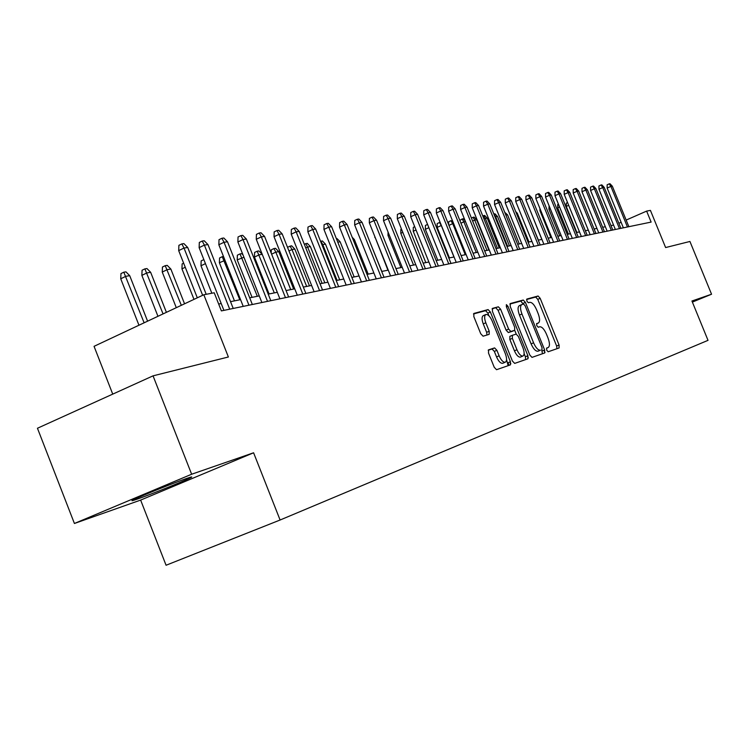 <?xml version="1.0" encoding="UTF-8"?>
<svg xmlns="http://www.w3.org/2000/svg" width="749" height="749" viewBox="0 0 749 749"><rect width="100%" height="100%" fill="white"/><g stroke="black" fill="none" stroke-linecap="round" stroke-linejoin="round"><path stroke-width="1.12" d="M546.676 350.167L548.156 351.768L559.11 347.957L559.072 345.008L540.179 298.317L538.091 296.005L526.847 299.057L526.847 301.107L528.335 302.746L529.805 302.334C532.08 302.278 534.346 304.749 536.593 309.768L538.185 313.691C540.029 318.812 540.038 321.939 538.222 323.1L536.743 323.549L536.752 325.618L538.241 327.238L539.692 326.789C541.939 326.658 544.186 329.101 546.442 334.12L548.034 338.052C549.888 343.201 549.916 346.375 548.099 347.583L546.658 348.07L546.676 350.167M543.933 350.26L545.029 352.507M137.807 498.928C150.53 494.499 181.642 482.056 189.478 478.274C193.308 476.43 192.278 476.523 186.389 478.545C174.405 482.665 142.507 495.389 134.399 499.293C130.232 501.287 131.365 501.165 137.807 498.928M488.573 349.839L488.498 353.041L494.237 367.282L496.531 369.706L510.378 364.894L510.415 361.73L490.38 312.024L488.095 309.58L473.883 313.447L473.827 316.574L480.736 333.745L483.077 336.198L489.153 334.363L489.209 331.217L485.811 322.791C484.219 318.316 484.257 315.544 485.923 314.486C488.039 314.29 490.118 316.452 492.159 320.975L505.369 353.762C507.007 358.387 506.951 361.215 505.191 362.254C503.122 362.376 501.1 360.232 499.124 355.831L496.905 350.326L494.602 347.911L488.488 349.877M538.203 323.1L536.499 323.821L538.222 323.1M692.376 302.1L711.55 294.226L689.932 241.468L665.618 247.554L650.422 210.385L646.63 211.106L651.124 222.088L221.376 310.901L214.223 292.784L203.822 294.75L94.056 346.328L112.734 394.124M191.641 474.229L74.413 523.476L140.634 500.089L253.593 452.78L191.641 474.229L153.049 375.848L228.379 356.992L203.822 294.75M253.593 452.78L280.098 520.012L708.02 340.346L691.936 301.014L711.55 294.226M529.824 355.063L532.005 357.376L544.663 352.976L544.645 349.97L525.414 302.381L523.261 300.031L510.247 303.57L510.247 306.556L529.824 355.063M527.895 358.808L514.675 363.396L512.419 361.037L492.439 311.453L492.458 308.401L498.357 306.8L500.604 309.206L508.627 329.101L510.865 331.479L514.638 330.318L514.666 327.276L506.371 306.716L506.371 304.618L507.953 306.285L527.895 355.719L527.895 358.808M74.413 523.476L37.45 428.25L153.049 375.848M509.077 365.343L508.019 362.722M140.634 500.089L166.072 565.252L280.098 520.012M613.571 225.084L610.987 225.608M605.342 226.732L602.645 227.275M596.925 228.417L594.107 228.979M588.311 230.14L585.353 230.729M579.483 231.9L576.393 232.518M570.438 233.707L567.208 234.353M561.17 235.56L557.799 236.235M551.667 237.461L548.146 238.163M541.93 239.408L538.241 240.148M531.93 241.412L528.082 242.18M521.679 243.453L517.653 244.258M511.155 245.56L506.951 246.402M500.351 247.722L495.95 248.602M489.247 249.941L484.65 250.859M477.843 252.216L473.04 253.181M466.112 254.566L461.094 255.568M454.053 256.973L448.81 258.021M441.657 259.454L436.171 260.549M428.887 262.01L423.157 263.152M415.751 264.631L409.75 265.829M402.213 267.337L395.931 268.591M388.263 270.127L381.69 271.438M373.882 273.001L367.001 274.377M359.052 275.969L351.852 277.402M343.744 279.021L336.207 280.538M327.95 282.186L320.038 283.768M311.621 285.444L303.336 287.101M294.75 288.824L286.071 290.556M262.234 254.342L259.191 254.829L254.454 257.076L254.594 252.45L257.225 251.196L258.911 250.934L262.234 254.342L277.299 292.307L268.198 294.132M259.257 295.911L249.698 297.821M240.569 299.647L230.533 301.66M221.208 303.523L218.661 304.028M646.63 211.106L626.155 220.075M621.118 222.284L618.852 223.277M556.938 348.716L556.638 346.019L537.754 299.357L535.666 297.044L526.547 299.525M527.259 355.981L528.345 357.844M523.242 304.15L520.808 301.089L509.863 304.066M542.463 353.743L541.686 349.792M541.995 349.671L541.986 347.555L525.077 305.704L523.57 304.066L521.903 304.525C520.087 305.714 520.096 308.869 521.941 314L533.578 342.817C535.844 347.864 538.119 350.326 540.394 350.214L540.45 350.195M521.641 304.646L519.441 305.583C517.606 306.772 517.615 309.927 519.46 315.057L521.941 314M537.969 351.225L537.904 351.244C535.629 351.356 533.354 348.894 531.088 343.857L519.46 315.057M509.816 361.973L510.865 363.799M492.065 308.906L498.357 306.8M512.213 331.348L508.337 332.547L506.099 330.169L498.085 310.292L495.838 307.886M514.703 330.29L516.239 334.101M524.122 353.65L525.386 356.758L527.895 355.719M516.96 349.764C518.898 354.071 520.855 356.168 522.839 356.065C524.515 355.063 524.553 352.302 522.942 347.779L518.374 336.479L516.164 334.12L512.4 335.29L512.363 338.37L516.96 349.764L514.432 350.822C516.361 355.12 518.327 357.217 520.312 357.114L520.574 357.001M509.872 336.357L512.316 335.327L509.872 336.357L509.835 339.437L512.363 338.37M514.432 350.822L509.835 339.437M525.667 359.576L525.386 356.758M502.897 363.199L502.616 363.321C500.547 363.443 498.525 361.308 496.54 356.908L494.331 351.403L492.027 348.987L488.189 350.223M485.755 314.561L483.367 315.582C481.691 316.649 481.654 319.411 483.245 323.886L485.811 322.791M486.981 335.018L486.644 332.313L483.245 323.886M488.919 315.788L487.842 313.11L485.549 310.676L473.462 313.971M508.122 365.671L506.567 359.595M568.678 205.329L566.272 206.415L576.852 232.424M566.272 206.415L566.272 203.157L567.564 202.576M627.437 226.984L610.884 186.398L607.158 188.065L607.139 184.788L609.209 183.861L610.884 186.398L612.326 186.192L628.86 226.685M607.158 188.065L623.374 227.818M609.209 183.861L610.014 183.748L612.326 186.192M559.569 206.967L557.705 207.801L568.397 234.119M557.705 207.801L557.705 204.514L558.436 204.177M550.243 208.643L548.933 209.233L559.737 235.851M548.933 209.233L549.101 205.825M540.675 210.366L539.954 210.684L550.88 237.62M539.954 210.684L539.963 208.597M530.872 212.136L541.817 239.437M619.46 228.632L602.72 187.578L598.966 189.263L598.947 185.949L601.035 185.003L602.72 187.578L604.2 187.362L620.912 228.333M598.966 189.263L615.36 229.475M601.035 185.003L601.859 184.891L604.2 187.362M611.296 230.317L594.369 188.785L590.577 190.489L590.568 187.128L592.674 186.183L594.369 188.785L595.886 188.561L612.785 230.009M590.577 190.489L607.158 231.169M592.674 186.183L593.517 186.061L595.886 188.561M602.945 232.04L585.83 190.012L582.001 191.744L581.992 188.345L584.117 187.381L585.83 190.012L587.375 189.797L604.462 231.731M582.001 191.744L598.76 232.911M584.117 187.381L584.978 187.259L587.375 189.797M594.388 233.81L577.076 191.276L573.21 193.027L573.2 189.591L575.344 188.617L577.076 191.276L578.668 191.051L595.942 233.491M573.21 193.027L590.156 234.69M575.344 188.617L576.234 188.495L578.668 191.051M526.603 211.415L538.391 240.12M585.624 235.626L568.116 192.577L564.212 194.337L564.203 190.855L566.375 189.881L568.116 192.577L569.746 192.343L587.216 235.298M564.212 194.337L581.355 236.506M566.375 189.881L567.283 189.75L569.746 192.343M515.668 211.518L517.325 213.25L528.972 242.002M517.325 213.25L516.426 213.39M576.646 237.48L558.932 193.897L554.99 195.686L554.99 192.165L557.172 191.173L558.932 193.897L560.598 193.663L578.275 237.143M554.99 195.686L572.33 238.369M557.172 191.173L558.108 191.042L560.598 193.663M504.704 212.257L507.532 214.823L519.31 243.931M507.532 214.823L505.856 215.094M567.442 239.38L549.523 195.255L545.544 197.062L545.544 193.495L547.753 192.493L549.523 195.255L551.236 195.012L569.109 239.034M545.544 197.062L563.089 240.279M547.753 192.493L548.708 192.362L551.236 195.012M493.853 213.989L494.958 213.793L497.505 216.442L495.669 216.733L507.607 246.271M493.947 213.952L495.669 216.733L495.07 217.004M497.505 216.442L509.414 245.906M558.005 241.328L539.879 196.65L535.853 198.476L535.863 194.862L538.091 193.851L539.879 196.65L541.63 196.397L559.718 240.972M535.853 198.476L553.605 242.236M538.091 193.851L539.065 193.71L541.63 196.397M482.768 215.955L484.64 215.412L487.215 218.099L485.333 218.399L497.42 248.303M483.601 215.581L485.333 218.399L484.004 219.008M487.215 218.099L499.274 247.938M471.383 217.978L474.061 217.079L476.673 219.794L474.744 220.103L486.972 250.4M472.993 217.247L474.744 220.103L472.628 221.067M476.673 219.794L488.872 250.016M465.485 221.601L463.874 221.854L476.252 252.535M459.858 220.487L462.114 218.961L463.874 221.854L460.953 223.193M462.114 218.961L463.21 218.783L465.185 220.843M453.604 223.511L452.724 223.651L465.251 254.735M448.651 224.653L448.679 221.751L450.945 220.712L452.724 223.651L448.941 225.383M450.945 220.712L452.639 221.124M441.376 225.477L437.154 227.387L449.428 257.899M437.154 227.387L437.191 223.567L439.485 222.519L441.283 225.496L453.96 256.991M439.485 222.519L440.15 222.416M428.877 227.687L425.357 229.306L437.791 260.231M425.357 229.306L425.404 225.44L427.576 224.438M416.032 229.99L413.242 231.272L425.825 262.618M413.242 231.272L413.298 227.35L414.703 226.704M402.803 232.368L400.79 233.295L413.542 265.071M400.79 233.295L400.855 229.316L401.464 229.035M389.18 234.83L387.991 235.373L400.912 267.599M387.991 235.373L388.048 232.012M375.146 237.367L387.926 270.192M374.837 237.517L374.856 236.637M367.928 237.049L381.812 271.419M352.17 237.255L354.343 239.502L368.19 274.143M354.343 239.502L353.144 239.689M548.334 243.331L529.983 198.082L525.92 199.927L525.929 196.266L528.185 195.246L529.983 198.082L531.781 197.82L550.094 242.966M525.92 199.927L543.886 244.249M528.185 195.246L529.187 195.105L531.781 197.82M538.409 245.382L519.834 199.543L515.733 201.415L515.752 197.708L518.027 196.669L519.834 199.543L521.679 199.281L540.216 245.007M515.733 201.415L533.915 246.309M518.027 196.669L519.057 196.528L521.679 199.281M528.223 247.488L509.423 201.05L505.285 202.942L505.303 199.187L507.597 198.129L509.423 201.05L511.324 200.779L530.077 247.104M505.285 202.942L523.691 248.425M507.597 198.129L508.655 197.989L511.324 200.779M517.774 249.642L498.74 202.595L494.555 204.505L494.574 200.704L496.896 199.637L498.74 202.595L500.688 202.314L519.675 249.248M494.555 204.505L513.187 250.597M496.896 199.637L497.982 199.487L500.688 202.314M507.045 251.861L487.768 204.177L483.536 206.115L483.564 202.258L485.914 201.181L487.768 204.177L489.762 203.887L508.992 251.458M483.536 206.115L502.41 252.825M485.914 201.181L487.028 201.022L489.762 203.887M496.016 254.145L476.495 205.806L472.226 207.773L472.254 203.859L474.623 202.764L476.495 205.806L478.545 205.507L498.029 253.724M472.226 207.773L491.335 255.109M474.623 202.764L475.765 202.605L478.545 205.507M484.687 256.486L464.914 207.473L460.598 209.467L460.635 205.498L463.032 204.393L464.914 207.473L467.03 207.173L486.747 256.055M460.598 209.467L479.95 257.459M463.032 204.393L464.202 204.234L467.03 207.173M473.04 258.892L453.014 209.196L448.642 211.209L448.688 207.192L451.113 206.069L453.014 209.196L455.177 208.887L475.166 258.452M448.642 211.209L468.256 259.875M451.113 206.069L452.321 205.9L455.177 208.887M461.066 261.364L440.777 210.965L436.358 213.006L436.405 208.924L438.858 207.791L440.777 210.965L443.005 210.647L463.247 260.914M436.358 213.006L456.225 262.365M438.858 207.791L440.094 207.613L443.005 210.647M448.754 263.91L428.185 212.782L423.719 214.851L423.775 210.712L426.247 209.561L428.185 212.782L430.478 212.454L450.992 263.442M423.719 214.851L443.857 264.921M426.247 209.561L427.529 209.383L430.478 212.454M436.068 266.532L415.227 214.654L410.714 216.751L410.77 212.547L413.27 211.387L415.227 214.654L417.586 214.317L438.38 266.054M410.714 216.751L431.115 267.552M413.27 211.387L414.59 211.199L417.586 214.317M423.016 269.228L401.876 216.583L397.316 218.708L397.382 214.448L399.919 213.259L401.876 216.583L404.31 216.227L425.395 268.732M397.316 218.708L418.008 270.267M399.919 213.259L401.267 213.072L404.31 216.227M336.413 238.734L337.059 238.631L340.121 241.787L354.155 276.943M340.121 241.787L337.78 242.17M320.572 241.328L322.37 240.944L325.478 244.146L322.791 244.586L337.059 280.36M320.872 241.178L322.791 244.586L322.014 244.951M325.478 244.146L339.709 279.836M304.3 244.23L307.23 243.331L310.386 246.58L307.624 247.03L322.089 283.356M305.686 243.575L307.624 247.03L305.761 247.9M310.386 246.58L324.823 282.813M287.485 247.236L291.623 245.784L294.834 249.089L291.979 249.548L306.659 286.436M290.032 246.037L291.979 249.548L288.964 250.962M294.834 249.089L309.468 285.875M409.572 272.009L388.141 218.568L383.525 220.721L383.6 216.395L386.156 215.197L388.141 218.568L390.641 218.202L412.025 271.503M383.525 220.721L404.507 273.057M386.156 215.197L387.551 215L390.641 218.202M395.715 274.874L373.976 220.609L369.313 222.799L369.388 218.399L371.981 217.182L373.976 220.609L376.56 220.234L398.243 274.349M369.313 222.799L390.585 275.932M371.981 217.182L373.423 216.985L376.56 220.234M381.428 277.823L359.38 222.715L354.661 224.934L354.745 220.478L357.367 219.242L359.38 222.715L362.039 222.331L384.031 277.28M354.661 224.934L376.241 278.89M357.367 219.242L358.846 219.036L362.039 222.331M366.692 280.866L344.325 224.897L339.55 227.144L339.643 222.612L342.293 221.358L344.325 224.897L347.068 224.494L369.379 280.313M339.55 227.144L361.439 281.952M342.293 221.358L343.819 221.142L347.068 224.494M271.194 253.096L271.288 249.81L273.881 248.574L275.52 248.322L278.787 251.673L275.847 252.141L290.734 289.62M273.881 248.574L275.847 252.141L271.606 254.145M278.787 251.673L293.636 289.039M351.487 284.011L328.783 227.134L323.952 229.419L324.055 224.812L326.742 223.539L328.783 227.134L331.62 226.732L354.258 283.44M323.952 229.419L346.178 285.107M326.742 223.539L328.315 223.324L331.62 226.732M254.454 257.076L269.078 293.954M257.225 251.196L274.303 292.906M335.786 287.251L312.745 229.456L307.858 231.769L307.97 227.087L310.685 225.795L312.745 229.456L315.666 229.035L338.651 286.661M307.858 231.769L330.412 288.365M310.685 225.795L312.314 225.571L315.666 229.035M243.949 257.281L237.208 259.875L252.057 297.353M237.208 259.875L237.358 255.175L240.017 253.902L257.338 296.295M240.017 253.902L241.768 253.63L243.004 254.903M319.561 290.603L296.173 231.844L291.23 234.194L291.352 229.437L294.095 228.127L296.173 231.844L299.188 231.413L322.519 289.994M291.23 234.194L314.121 291.736M294.095 228.127L295.78 227.893L299.188 231.413M225.009 260.334L219.401 262.768L234.465 300.873M219.401 262.768L219.56 257.993L222.247 256.701L239.811 299.806M222.247 256.701L223.492 256.504M302.802 294.076L279.04 234.325L274.04 236.703L274.171 231.862L276.952 230.533L279.04 234.325L282.167 233.866L305.854 293.439M274.04 236.703L297.287 295.209M276.952 230.533L278.694 230.289L282.167 233.866M205.451 263.629L200.985 265.764L211.836 293.233M200.985 265.764L201.153 260.895L203.859 259.603M285.463 297.653L261.335 236.881L256.27 239.296L256.42 234.371L259.229 233.023L261.335 236.881L264.566 236.412L288.627 296.997M256.27 239.296L279.883 298.804M259.229 233.023L261.026 232.77L264.566 236.412M185.256 267.262L181.951 268.854L193.982 299.375M181.951 268.854L182.129 263.91L183.645 263.18M267.524 301.36L243.004 239.521L237.882 241.983L238.042 236.974L240.888 235.607L243.004 239.521L246.355 239.043L270.801 300.686M237.882 241.983L261.878 302.53M240.888 235.607L242.751 235.345L246.355 239.043M162.252 272.056L162.449 267.019L165.239 265.67L167.233 265.361L170.856 269.06L167.27 269.631L162.252 272.056L176.287 307.689M165.239 265.67L181.333 305.32M170.856 269.06L184.554 303.804M248.949 305.199L224.035 242.264L218.848 244.764L219.017 239.661L221.901 238.276L224.035 242.264L227.499 241.768L252.338 304.497M218.848 244.764L243.228 306.378M221.901 238.276L223.829 238.004L227.499 241.768M141.861 275.37L142.067 270.239L144.885 268.872L146.954 268.554L150.652 272.308L146.935 272.908L141.861 275.37L157.955 316.303M144.885 268.872L163.057 313.906M150.652 272.308L166.4 312.342M229.709 309.178L204.383 245.101L199.131 247.647L199.318 242.451L202.23 241.038L204.383 245.101L207.969 244.586L233.22 308.448M199.131 247.647L223.914 310.376M202.23 241.038L204.224 240.757L207.969 244.586M120.739 278.797L120.963 273.582L123.81 272.196L125.954 271.859L129.717 275.679L125.869 276.297L120.739 278.797L138.958 325.235M123.81 272.196L144.126 322.8M129.717 275.679L147.59 321.181M202.651 295.303L184.011 248.041L178.693 250.625L178.889 245.335L181.838 243.902L184.011 248.041L187.727 247.507L206.2 294.301M178.693 250.625L197.305 297.812M181.838 243.902L183.917 243.612L187.727 247.507M546.461 348.257L548.099 347.583M535.666 297.044L538.091 296.005M537.754 299.357L540.179 298.317M556.638 346.019L559.072 345.008M527.305 356.103L527.942 355.831M520.808 301.089L523.261 300.031M522.952 303.429L525.414 302.381M542.173 350.991L544.645 349.97M531.088 343.857L533.578 342.817M509.863 362.095L510.462 361.851M498.085 310.292L500.604 309.206M506.099 330.169L508.627 329.101M508.337 332.547L510.865 331.479M512.119 331.386L514.638 330.318L512.129 331.386M506.455 306.931L507.953 306.285M492.018 348.997L494.593 347.911M494.331 351.403L496.905 350.326M496.54 356.908L499.124 355.831M486.644 332.313L489.209 331.217M485.549 310.676L488.095 309.58M487.842 313.11L490.38 312.024M507.85 362.788L510.415 361.73M189.216 477.6L189.478 478.274M519.441 305.583L521.725 304.609M537.904 351.244L540.394 350.214M520.312 357.114L522.839 356.065M492.027 348.987L494.602 347.911M502.616 363.321L505.191 362.254"/></g></svg>
